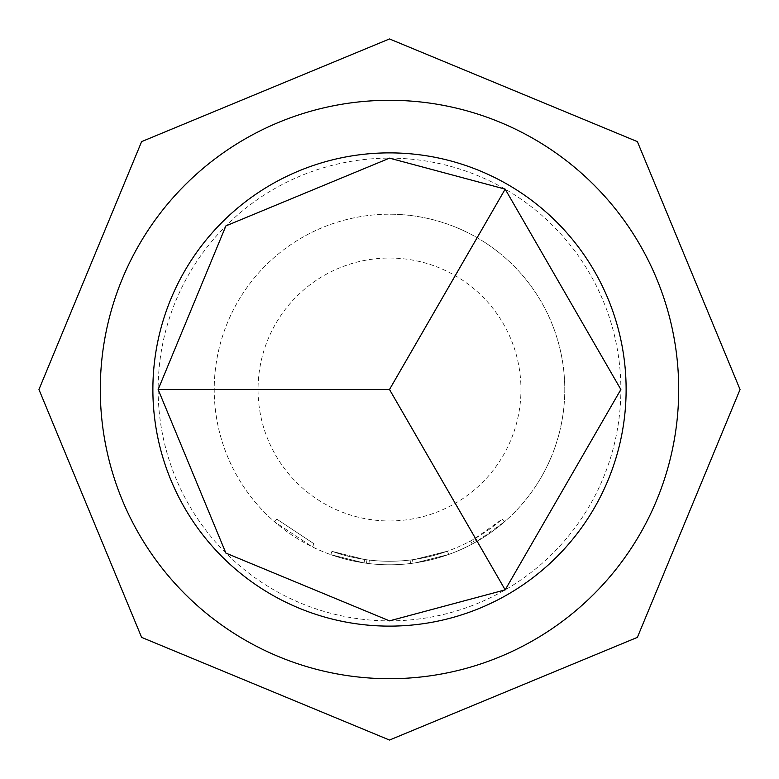 <?xml version="1.0" encoding="UTF-8"?>
<svg xmlns="http://www.w3.org/2000/svg" width="779" height="779" viewBox="0 0 779 779"><rect width="100%" height="100%" fill="white"/><g stroke="black" fill="none" stroke-linecap="round" stroke-linejoin="round"><path stroke-width="0.58" stroke-dasharray="3.9 2.92" d="M314.015 543.791L276.837 519.155L314.015 543.791L312.476 546.946L274.529 521.803L312.476 546.946L314.015 543.791M389.5 100.296A289.204 289.204 0 0 1 678.704 389.5A289.204 289.204 0 0 1 389.5 678.704A289.204 289.204 0 0 1 100.296 389.5A289.204 289.204 0 0 1 389.5 100.296A289.204 289.204 0 0 0 100.296 389.5A289.204 289.204 0 0 0 389.5 678.704A289.204 289.204 0 0 0 678.704 389.5A289.204 289.204 0 0 0 389.5 100.296A289.204 289.204 0 0 0 100.296 389.5A289.204 289.204 0 0 0 389.5 678.704A289.204 289.204 0 0 0 678.704 389.5A289.204 289.204 0 0 0 389.5 100.296A289.204 289.204 0 0 0 100.296 389.5A289.204 289.204 0 0 0 389.5 678.704A289.204 289.204 0 0 0 678.704 389.5A289.204 289.204 0 0 0 389.5 100.296A289.204 289.204 0 0 0 100.296 389.5A289.204 289.204 0 0 0 389.5 678.704A289.204 289.204 0 0 0 678.704 389.5A289.204 289.204 0 0 0 389.5 100.296A289.204 289.204 0 0 1 678.704 389.5A289.204 289.204 0 0 1 389.5 678.704M389.5 626.121A236.621 236.621 0 0 0 626.121 389.5A236.621 236.621 0 0 0 389.5 152.879A236.621 236.621 0 0 0 152.879 389.5A236.621 236.621 0 0 0 389.5 626.121M414.895 559.38A171.769 171.769 0 0 1 389.5 561.269A171.769 171.769 0 0 0 470.555 540.947L472.668 539.798A171.769 171.769 0 0 0 502.163 519.155L474.762 538.62A171.769 171.769 0 0 1 389.5 561.269A171.769 171.769 0 0 0 414.895 559.38L447.497 551.181A171.769 171.769 0 0 1 389.5 561.269A171.769 171.769 0 0 0 447.497 551.181A171.769 171.769 0 0 1 389.5 561.269A171.769 171.769 0 0 0 447.497 551.181A171.769 171.769 0 0 1 389.5 561.269A171.769 171.769 0 0 0 410.134 560.023L412.519 559.721L412.987 563.198L412.519 559.721A171.769 171.769 0 0 0 447.497 551.181A171.769 171.769 0 0 1 389.5 561.269A171.769 171.769 0 0 0 410.134 560.023L412.519 559.721L410.134 560.023A171.769 171.769 0 0 1 331.961 551.347A171.769 171.769 0 0 0 389.5 561.269A171.769 171.769 0 0 1 369.343 560.082A171.769 171.769 0 0 0 389.5 561.269A171.769 171.769 0 0 1 364.582 559.449A171.769 171.769 0 0 0 389.5 561.269A171.769 171.769 0 0 1 369.343 560.082A171.769 171.769 0 0 0 389.5 561.269A171.769 171.769 0 0 1 364.582 559.449A171.769 171.769 0 0 0 389.5 561.269A171.769 171.769 0 0 1 331.961 551.347A171.769 171.769 0 0 0 389.5 561.269A171.769 171.769 0 0 1 331.961 551.347A171.769 171.769 0 0 0 389.5 561.269A171.769 171.769 0 0 1 369.343 560.082L366.958 559.78L369.343 560.082A171.769 171.769 0 0 0 389.5 561.269A171.769 171.769 0 0 1 364.582 559.449L331.961 551.347L364.582 559.449A171.769 171.769 0 0 0 447.497 551.181L448.675 554.482L415.411 562.847L448.675 554.482A175.275 175.275 0 0 1 389.5 564.775A175.275 175.275 0 0 0 564.775 389.5A175.275 175.275 0 0 0 389.5 214.225A175.275 175.275 0 0 1 564.775 389.5A175.275 175.275 0 0 1 389.5 564.775A175.275 175.275 0 0 0 448.675 554.482A175.275 175.275 0 0 1 389.5 564.775A175.275 175.275 0 0 0 448.675 554.482A175.275 175.275 0 0 1 412.987 563.198L410.552 563.509A175.275 175.275 0 0 1 389.5 564.775A175.275 175.275 0 0 0 415.411 562.847L448.675 554.482A175.275 175.275 0 0 1 389.5 564.775A175.275 175.275 0 0 0 415.411 562.847A175.275 175.275 0 0 1 389.5 564.775A175.275 175.275 0 0 0 476.495 541.658L504.471 521.803A175.275 175.275 0 0 1 474.362 542.866L472.201 544.034A175.275 175.275 0 0 1 389.5 564.775A175.275 175.275 0 0 0 448.675 554.482A175.275 175.275 0 0 1 389.5 564.775A175.275 175.275 0 0 0 448.675 554.482A175.275 175.275 0 0 1 389.5 564.775A175.275 175.275 0 0 0 448.675 554.482L447.497 551.181L448.675 554.482L447.497 551.181L448.675 554.482L447.497 551.181L448.675 554.482L447.497 551.181L448.675 554.482L447.497 551.181L414.895 559.38L447.497 551.181L448.675 554.482L447.497 551.181A171.769 171.769 0 0 1 389.5 561.269A171.769 171.769 0 0 0 414.895 559.38L415.411 562.847M389.5 620.863A231.363 231.363 0 0 0 620.863 389.5A231.363 231.363 0 0 0 389.5 158.137A231.363 231.363 0 0 0 158.137 389.5A231.363 231.363 0 0 0 389.5 620.863M368.934 563.568A175.275 175.275 0 0 0 389.5 564.775A175.275 175.275 0 0 1 214.225 389.5A175.275 175.275 0 0 1 389.5 214.225A175.275 175.275 0 0 0 214.225 389.5A175.275 175.275 0 0 0 410.552 563.509A175.275 175.275 0 0 1 368.934 563.568L366.5 563.256L368.934 563.568A175.275 175.275 0 0 0 389.5 564.775A175.275 175.275 0 0 1 368.934 563.568L366.5 563.256L368.934 563.568A175.275 175.275 0 0 0 389.5 564.775A175.275 175.275 0 0 1 330.783 554.648A175.275 175.275 0 0 0 389.5 564.775A175.275 175.275 0 0 1 364.066 562.925L330.783 554.648L364.066 562.925A175.275 175.275 0 0 0 389.5 564.775A175.275 175.275 0 0 1 364.066 562.925L330.783 554.648L364.066 562.925A175.275 175.275 0 0 0 389.5 564.775A175.275 175.275 0 0 1 330.783 554.648A175.275 175.275 0 0 0 389.5 564.775A175.275 175.275 0 0 1 330.783 554.648A175.275 175.275 0 0 0 389.5 564.775A175.275 175.275 0 0 1 364.066 562.925L330.783 554.648L364.066 562.925A175.275 175.275 0 0 0 389.5 564.775A175.275 175.275 0 0 1 368.934 563.568L366.5 563.256L368.934 563.568L369.343 560.082L368.934 563.568M331.961 551.347L330.783 554.648L331.961 551.347M366.958 559.78L366.5 563.256L366.958 559.78M364.582 559.449L364.066 562.925L364.582 559.449M502.163 519.155L504.471 521.803L502.163 519.155M474.762 538.62L476.495 541.658M410.134 560.023L410.552 563.509M470.555 540.947L472.201 544.034M472.668 539.798L474.362 542.866L472.668 539.798M389.5 561.269A171.769 171.769 0 0 0 447.497 551.181A171.769 171.769 0 0 1 389.5 561.269M274.529 521.803L276.837 519.155L274.529 521.803M389.5 520.956A131.456 131.456 0 0 0 520.956 389.5A131.456 131.456 0 0 0 389.5 258.044A131.456 131.456 0 0 0 258.044 389.5A131.456 131.456 0 0 0 389.5 520.956"/><path stroke-width="1.17" d="M505.181 189.131L389.5 158.137L225.9 225.9L158.137 389.5L225.9 553.1L389.5 620.863L505.181 589.869L620.863 389.5L505.181 189.131L389.5 389.5L505.181 589.869M389.5 100.296A289.204 289.204 0 0 0 100.296 389.5A289.204 289.204 0 0 0 389.5 678.704A289.204 289.204 0 0 0 678.704 389.5A289.204 289.204 0 0 0 389.5 100.296M389.5 626.121A236.621 236.621 0 0 1 152.879 389.5A236.621 236.621 0 0 1 389.5 152.879A236.621 236.621 0 0 1 626.121 389.5A236.621 236.621 0 0 1 389.5 626.121M158.137 389.5L389.5 389.5M389.5 38.95L637.378 141.622L740.05 389.5L637.378 637.378L389.5 740.05L141.622 637.378L38.95 389.5L141.622 141.622L389.5 38.95"/></g></svg>
